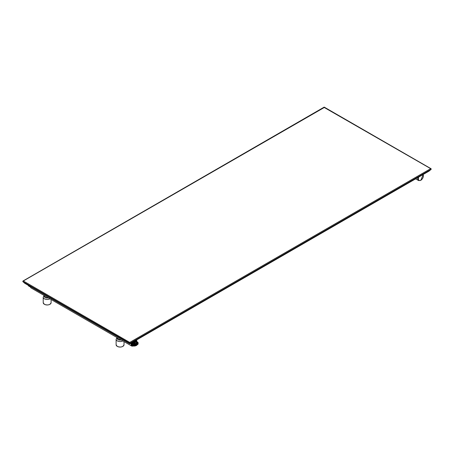 <?xml version="1.0" encoding="UTF-8"?>
<svg xmlns="http://www.w3.org/2000/svg" width="454" height="454" viewBox="0 0 454 454"><rect width="100%" height="100%" fill="white"/><g stroke="black" fill="none" stroke-linecap="round" stroke-linejoin="round"><path stroke-width="0.68" d="M324.19 107.547L23.313 280.975L129.736 342.418L430.687 168.667L324.343 107.547M22.836 281.531L23.313 280.975L22.836 281.531M429.161 171.022L129.81 343.86L24.851 283.347L22.836 281.622L129.81 343.298L431.175 169.308L431.096 168.74L324.201 107.099L22.904 281.049L22.836 281.622L23.313 280.975M129.657 343.86L129.736 342.418L129.81 343.86M24.839 283.336L129.799 343.871L429.092 171.079L431.164 169.314L430.687 168.667M429.149 171.039L431.181 169.297M131.229 343.048A3.944 2.276 120 0 0 131.853 346.13L31.15 287.989A3.944 2.276 -60 0 1 30.861 287.768A3.944 2.276 -60 0 1 30.35 286.531M117.501 337.844L117.501 338.417A2.565 1.481 0 0 0 118.25 339.467A2.565 1.481 0 0 0 120.917 339.813M44.6 295.753L44.6 296.331A2.565 1.481 0 0 0 45.349 297.376A2.565 1.481 0 0 0 48.011 297.728M30.407 286.877A3.683 2.128 -60 0 1 30.293 286.497M30.401 287.024L28.772 286.088A3.484 2.015 -60 0 1 28.159 285.265M136.614 344.745L136.989 344.001A0.658 0.38 120 0 0 136.614 343.689L136.614 344.745A0.658 0.38 120 0 0 136.989 344.001L136.875 343.4L136.427 343.786A0.658 0.38 120 0 0 136.427 344.853L135.945 345.012L135.945 343.939L136.427 343.786L136.427 344.853M136.467 343.167L136.875 343.4M135.536 344.779L135.945 345.012M137.392 342.912L137.88 342.418L136.949 341.879L137.988 342.458L137.392 342.912A0.658 0.38 -60 0 1 137.119 342.969A1.447 0.834 -60 0 1 137.119 344.887A0.658 0.38 -60 0 1 137.392 344.631L137.999 344.285L137.971 342.577A2.304 1.328 -60 0 1 137.971 344.297L137.392 344.631L137.982 344.257M133.317 344.949A2.435 1.407 -60 0 1 133.221 344.353A2.435 1.407 -60 0 1 134.282 341.902A2.435 1.407 -60 0 1 136.16 341.249A2.435 1.407 -60 0 1 136.245 341.312M137.119 342.969L137.08 342.793A0.528 0.306 -60 0 0 137.295 342.753L136.365 342.214L136.949 341.879L136.035 341.743A1.975 1.141 120 0 0 134.407 342.679L133.873 342.827L133.97 343.655L134.9 344.194A2.435 1.407 120 0 0 134.707 345.21A2.435 1.407 120 0 0 134.9 346.01L135.655 345.63A0.658 0.38 -60 0 1 135.928 345.573A1.447 0.834 -60 0 1 135.928 343.655A0.658 0.38 -60 0 1 135.655 343.911L135.076 344.245A2.304 1.328 -60 0 0 135.076 345.965L133.873 345.551A2.435 1.407 120 0 0 133.913 345.573A2.435 1.407 120 0 0 134.327 345.687M134.151 345.318L134.458 345.068C134.407 344.359 134.038 344.143 133.363 344.433L133.38 344.569M134.174 345.278L134.248 345.085C134.225 344.473 133.941 344.274 133.402 344.495L133.317 344.926A0.465 0.369 26 0 1 134.214 345.131A0.465 0.369 26 0 1 134.14 345.329L134.14 345.329A0.465 0.369 26 0 1 133.317 344.926L134.202 345.256M137.029 341.89L136.382 341.38A2.435 1.407 120 0 0 136.342 341.357A2.435 1.407 120 0 0 133.873 342.827M134.679 346.056L133.158 345.903A3.133 1.805 120 0 1 132.914 345.556L132.88 345.556A3.155 1.822 120 0 0 133.13 345.914L132.591 345.602A3.155 1.822 120 0 0 132.806 345.772A3.155 1.822 120 0 0 133.056 345.874M132.341 345.25L132.88 345.556L132.88 343.496L132.341 343.19A3.155 1.822 120 0 0 132.154 344.325A3.155 1.822 120 0 0 132.341 345.25L132.341 343.19M132.284 342.441A3.155 1.822 120 0 0 131.876 344.166A3.155 1.822 120 0 0 132.528 345.608A3.155 1.822 120 0 0 132.67 345.681M135.757 340.432L136.177 340.472A3.155 1.822 120 0 0 135.973 340.307M132.795 342.14A3.155 1.822 120 0 0 132.591 342.543L133.011 342.021M132.591 342.543L133.158 342.872A3.133 1.805 120 0 0 132.914 343.502L132.88 343.496A3.155 1.822 120 0 1 133.13 342.855L134.48 341.17M136.177 340.472L136.716 340.778L135.366 340.659M135.315 340.687L136.977 341.141A3.133 1.805 120 0 0 136.722 340.818L136.716 340.778M136.728 340.789A3.155 1.822 120 0 1 136.972 341.136L136.977 341.851M134.049 344.881A0.397 0.312 26 0 1 134.123 345.227L133.76 344.734A0.431 0.34 -154 0 0 133.754 345.432A0.431 0.34 -154 0 0 133.754 344.722L133.408 344.875A0.397 0.312 26 0 1 133.726 344.722M137.942 342.407L136.404 341.55A2.304 1.328 120 0 0 134.038 342.918L134.055 343.547L134.98 344.087L135.564 343.752L134.634 343.213L133.97 343.655M417.998 177.48A3.944 2.276 120 0 0 418.628 180.561L420.796 180.386L423.241 174.455M117.393 337.782A2.894 1.668 0 0 0 118.017 339.603A2.894 1.668 0 0 0 121.173 339.961M44.486 295.69A2.894 1.668 0 0 0 45.116 297.512A2.894 1.668 0 0 0 48.266 297.875M122.807 346.391A3.814 2.202 180 0 1 117.365 346.419M49.906 304.305A3.814 2.202 180 0 1 44.464 304.328M117.274 346.368A3.944 2.276 180 0 1 116.116 344.756L117.302 346.425C120.741 347.605 122.977 347.049 124.01 344.756A3.944 2.276 180 0 1 121.576 346.862A3.944 2.276 180 0 1 117.274 346.368M116.984 337.543L116.116 339.28A3.944 2.276 0 0 0 117.274 340.892A3.944 2.276 0 0 0 122.813 340.914M44.373 304.276A3.944 2.276 180 0 1 43.215 302.665L44.401 304.333C47.835 305.514 50.071 304.957 51.109 302.665A3.944 2.276 180 0 1 48.669 304.77A3.944 2.276 180 0 1 44.373 304.276M44.078 295.458L43.215 297.188A3.944 2.276 0 0 0 44.373 298.8A3.944 2.276 0 0 0 49.912 298.823M418.724 177.06A3.553 2.049 120 0 0 418.696 180A3.553 2.049 120 0 0 420.881 180.21A3.553 2.049 120 0 0 423.066 177.474A3.553 2.049 120 0 0 423.032 174.574M136.512 340.659A3.553 2.049 120 0 0 136.257 340.142M131.949 342.628A3.553 2.049 120 0 0 133.703 345.971M136.699 343.059A1.186 0.681 -60 0 1 136.796 343.355M135.865 344.966A1.186 0.681 -60 0 1 135.559 345.029M136.881 343.031A1.317 0.76 -60 0 1 136.96 343.74M136.279 344.915A1.317 0.76 -60 0 1 136.058 345.074A1.317 0.76 -60 0 1 135.627 345.205M136.523 343.093A1.317 0.76 -60 0 1 137.085 343.076A1.317 0.76 -60 0 1 137.29 344.132A1.317 0.76 -60 0 1 136.427 345.29A1.317 0.76 -60 0 1 135.774 345.358A1.317 0.76 -60 0 1 135.502 344.807M136.087 341.731L136.365 342.214A0.528 0.306 -60 0 1 136.149 342.259L137.08 342.793A1.578 0.914 120 0 0 135.78 343.547L134.849 343.008A0.528 0.306 -60 0 1 134.634 343.213L134.356 342.73M135.928 343.655L135.78 343.547A0.528 0.306 -60 0 1 135.564 343.752L135.655 343.911M135.928 345.573L135.78 345.642A0.528 0.306 -60 0 0 135.655 345.647L134.98 346.022M135.831 345.653A1.578 0.914 120 0 0 136.478 345.477M136.523 345.449A1.578 0.914 120 0 0 137.08 344.887L137.307 344.688M137.119 344.887L135.048 346.027L133.873 345.443M138.152 343.281A2.435 1.407 120 0 0 138.152 343.224A2.435 1.407 120 0 0 137.999 342.503M132.914 345.556L132.914 343.502M133.158 342.872L134.571 341.119M134.123 345.227A0.397 0.312 26 0 1 133.408 344.875M136.035 341.743A0.397 0.318 -75.9 0 0 136.149 342.259A1.578 0.914 120 0 0 134.849 343.008L134.407 342.679M24.845 283.341L22.825 281.616M415.643 178.842L418.628 180.561M124.01 341.601L124.01 344.756M116.116 339.28L116.116 344.756M51.109 299.509L51.109 302.665M43.215 297.188L43.215 302.665M136.694 340.767L136.467 340.023M131.853 346.13L134.021 345.954M30.265 286.48L30.861 287.768M137.085 343.076L136.495 343.15C135.519 344.325 135.275 345.063 135.774 345.358M133.726 345.466L134.344 345.698M135.184 345.766L134.685 346.056"/></g></svg>
